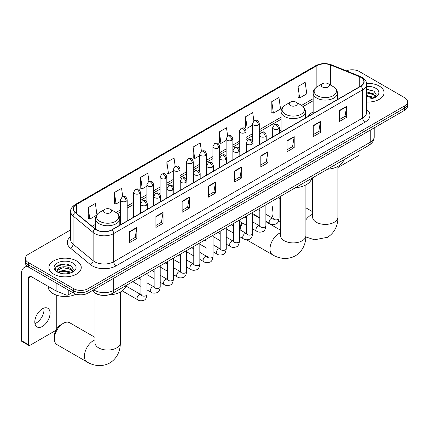 <?xml version="1.0" encoding="UTF-8"?>
<svg xmlns="http://www.w3.org/2000/svg" width="429" height="429" viewBox="0 0 429 429"><rect width="100%" height="100%" fill="white"/><g stroke="black" fill="none" stroke-linecap="round" stroke-linejoin="round"><path stroke-width="0.64" d="M281.108 130.416A17.868 10.317 0 0 0 279.429 131.446M313.154 111.915A17.868 10.317 0 0 0 308.242 116.388M101.346 295.275A10.114 5.84 180 0 1 94.943 292.889L92.235 290.653M70.662 229.88L28.362 254.3A10.114 5.84 0 0 0 25.402 258.43L25.402 262.838A10.114 5.84 0 0 0 28.362 266.967L73.665 293.12A10.114 5.84 0 0 0 87.966 293.12L404.59 110.317A10.114 5.84 0 0 0 407.55 106.188L407.55 103.99A10.114 5.84 0 0 1 404.59 108.119A10.114 5.84 0 0 0 407.55 103.99L407.55 101.786A10.114 5.84 0 0 0 404.59 97.656L359.288 71.504A10.114 5.84 0 0 0 346.353 70.839M25.402 258.43A10.114 5.84 0 0 0 28.362 262.559L73.665 288.712A10.114 5.84 0 0 0 87.966 288.712L87.966 290.916L404.59 108.119L87.966 290.916A10.114 5.84 0 0 1 73.665 290.916A10.114 5.84 0 0 0 87.966 290.916L87.966 293.12M28.362 262.559L28.362 264.763L73.665 290.916L28.362 264.763A10.114 5.84 0 0 1 25.402 260.634A10.114 5.84 0 0 0 28.362 264.763L28.362 266.967M379.316 86.095A16.184 9.341 0 0 0 366.511 83.392A16.184 9.341 0 0 1 379.316 86.095A16.184 9.341 0 0 1 384.057 92.702A16.184 9.341 0 0 0 379.316 86.095M76.523 260.907A16.184 9.341 0 0 0 58.886 258.88A16.184 9.341 0 0 0 48.895 267.514A16.184 9.341 0 0 0 53.636 274.12A16.184 9.341 0 0 0 71.273 276.147A16.184 9.341 0 0 0 81.263 267.514A16.184 9.341 0 0 0 76.523 260.907A16.184 9.341 0 0 0 58.886 258.88A16.184 9.341 0 0 0 48.895 267.514A16.184 9.341 0 0 0 53.636 274.12A16.184 9.341 0 0 0 71.273 276.147A16.184 9.341 0 0 0 81.263 267.514A16.184 9.341 0 0 0 76.523 260.907M360.719 77.284A10.789 6.231 180 0 1 363.878 81.687A10.789 6.231 180 0 1 360.719 86.095L111.808 229.799A10.789 6.231 180 0 1 95.345 228.968L75.311 212.452A10.789 6.231 180 0 1 73.359 208.88A10.789 6.231 180 0 1 76.523 204.472L316.854 65.717A10.789 6.231 180 0 1 330.673 65.02L359.277 76.587A10.789 6.231 180 0 1 360.719 77.284M360.907 77.172A11.057 6.387 0 0 0 359.432 76.459L330.823 64.892A11.057 6.387 0 0 0 316.661 65.61L76.33 204.365A11.057 6.387 0 0 0 75.091 212.543L95.12 229.054A11.057 6.387 0 0 0 112.001 229.906L360.907 86.202A11.057 6.387 0 0 0 360.907 77.172M129.692 231.563L129.692 242.573L136.846 238.444L136.846 227.429L129.692 231.563M129.692 240.621L135.199 237.441L136.813 227.799A2.697 1.555 -120 0 0 136.846 227.429M135.151 237.468L136.846 238.444M155.92 216.42L155.92 227.434L163.068 223.3L163.068 212.291L155.92 216.42M155.92 225.477L161.427 222.297L163.041 212.655A2.697 1.555 -120 0 0 163.068 212.291M161.379 222.324L163.068 223.3M182.143 201.276L182.143 212.291L189.296 208.162L189.296 197.147L182.143 201.276M182.143 210.339L187.65 207.153L189.269 197.517A2.697 1.555 -120 0 0 189.296 197.147M187.602 207.186L189.296 208.162M208.371 186.138L208.371 197.147L215.524 193.018L215.524 182.009L208.371 186.138M208.371 195.195L213.878 192.015L215.492 182.373A2.697 1.555 -120 0 0 215.524 182.009M213.83 192.042L215.524 193.018M339.5 110.43L339.5 121.439L346.653 117.31L346.653 106.301L339.5 110.43M339.5 119.487L345.007 116.307L346.621 106.665A2.697 1.555 -120 0 0 346.653 106.301M344.959 116.334L346.653 117.31M313.272 125.574L313.272 136.583L320.425 132.454L320.425 121.439L313.272 125.574M313.272 134.631L318.785 131.451L320.399 121.809A2.697 1.555 -120 0 0 320.425 121.439M318.736 131.478L320.425 132.454M287.049 140.712L287.049 151.727L294.197 147.597L294.197 136.583L287.049 140.712M287.049 149.769L292.557 146.589L294.171 136.948A2.697 1.555 -120 0 0 294.197 136.583M292.508 146.616L294.197 147.597M260.821 155.856L260.821 166.865L267.975 162.736L267.975 151.727L260.821 155.856M260.821 164.913L266.329 161.733L267.943 152.091A2.697 1.555 -120 0 0 267.975 151.727M266.28 161.76L267.975 162.736M234.593 170.994L234.593 182.009L241.747 177.879L241.747 166.865L234.593 170.994M234.593 180.051L240.106 176.871L241.72 167.23A2.697 1.555 -120 0 0 241.747 166.865M240.058 176.904L241.747 177.879M366.575 102.016A16.184 9.341 0 0 0 384.057 92.702A16.184 9.341 0 0 1 366.575 102.016M87.966 288.712L404.59 105.915A10.114 5.84 0 0 0 407.55 101.786M148.976 181.499L147.812 173.198L140.658 177.327L140.776 188.272M122.753 196.675L121.584 188.342L114.43 192.471L114.548 203.416M96.933 214.693L95.361 203.48L88.208 207.609L88.32 218.554M227.649 136.047L226.491 127.772L219.337 131.901L219.45 142.846M253.877 120.924L252.713 112.634L245.565 116.763L245.678 127.708M271.788 101.619L273.402 113.127L280.555 108.998L278.941 97.49L271.788 101.619L271.906 112.564M298.016 86.481L299.63 97.984L306.783 93.854L305.169 82.352L298.016 86.481L298.128 97.426M175.198 166.334L174.04 158.054L166.886 162.183L166.999 173.134M201.421 151.18L200.263 142.916L193.109 147.045L193.227 157.99M193.109 147.045L194.723 158.548L199.705 155.673M194.723 158.548L193.109 157.947M219.337 131.901L220.951 143.409L226.121 140.422M220.951 143.409L219.337 142.803M245.565 116.763L247.179 128.266L252.536 125.171M247.179 128.266L245.565 127.665M273.402 113.127L271.788 112.521M299.63 97.984L298.016 97.383M166.886 162.183L168.5 173.691L173.289 170.924M168.5 173.691L166.886 173.091M140.658 177.327L142.272 188.835L146.874 186.181M142.272 188.835L140.658 188.229M114.43 192.471L116.05 203.973L120.452 201.432M116.05 203.973L114.43 203.373M88.208 207.609L89.822 219.117L96.568 215.224M89.822 219.117L88.208 218.511M366.575 98.933L368.586 99.035M366.575 95.436L373.257 97.195L374.147 97.909M366.575 96.311L373.418 98.177M366.575 91.94L373.257 93.699L375.45 96.723M366.575 92.814L373.257 94.573L375.273 96.949M366.575 99.002A10.993 6.344 0 0 0 375.643 97.19A10.993 6.344 0 0 0 375.643 88.213A10.993 6.344 0 0 0 366.575 86.401M374.41 97.801L376.131 94.423L373.954 91.141L366.575 89.173M366.575 89.516L373.804 91.039M366.575 93.013L371.375 93.608M366.575 96.509L371.375 97.104M337.934 167.524L357.856 156.022A1.684 0.976 120 0 0 359.052 153.957L359.052 151.003M273.021 207.813A12.645 7.298 120 0 0 272.002 213.186L272.002 210.435A9.272 5.352 -60 0 1 273.021 205.791M280.604 197.898L279.091 198.772L280.604 197.898A12.645 7.298 120 0 0 279.091 198.997M272.002 213.186A12.645 7.298 120 0 0 273.021 217.385M322.431 87.001A4.049 2.338 0 0 0 328.153 87.001A4.049 2.338 0 0 0 328.153 83.698L333.172 86.599A11.149 6.44 0 0 1 333.172 95.705A11.149 6.44 0 0 1 317.406 95.705A11.149 6.44 0 0 1 317.406 86.599C314.661 88.229 313.24 90.396 313.154 93.098A12.141 7.009 0 0 0 316.704 98.053A12.141 7.009 0 0 0 329.933 99.571A12.141 7.009 0 0 0 337.43 93.098C337.339 90.396 335.918 88.229 333.172 86.599L328.153 83.698A4.049 2.338 0 0 0 322.431 83.698A4.049 2.338 0 0 0 322.431 87.001M327.52 169.208A18.544 10.709 0 0 0 343.699 159.867M239.961 229.805L239.961 228.936A9.272 5.352 -60 0 1 241.795 222.624M245.887 217.975A9.272 5.352 -60 0 1 246.514 217.578L246.514 217.578M246.605 217.873A12.645 7.298 120 0 0 246.257 218.189M242.492 223.026A12.645 7.298 120 0 0 240.084 229.88M290.385 105.502A4.049 2.338 0 0 0 296.107 105.502A4.049 2.338 0 0 0 296.107 102.199L301.131 105.1A11.149 6.44 0 0 1 301.131 114.205A11.149 6.44 0 0 1 285.36 114.205A11.149 6.44 0 0 1 285.36 105.1C282.614 106.73 281.199 108.896 281.108 111.599A12.141 7.009 0 0 0 284.663 116.554A12.141 7.009 0 0 0 297.892 118.072A12.141 7.009 0 0 0 305.384 111.599C305.292 108.896 303.877 106.73 301.131 105.1L296.107 102.199A4.049 2.338 0 0 0 290.385 102.199A4.049 2.338 0 0 0 290.385 105.502M295.474 187.709A18.544 10.709 0 0 0 311.658 178.367M259.813 218.227L255.223 215.572A12.645 7.298 120 0 0 252.676 214.988M54.376 338.835L54.376 336.079A9.272 5.352 -60 0 1 60.934 324.726L63.315 323.348A12.645 7.298 120 0 0 54.376 338.835A12.645 7.298 120 0 0 56.993 344.621L87.033 361.963A12.645 7.298 -60 0 1 85.098 351.834A12.645 7.298 -60 0 1 93.356 340.69A12.645 7.298 -60 0 1 95.018 339.913M104.799 212.65A4.049 2.338 0 0 0 110.521 212.65A4.049 2.338 0 0 0 110.521 209.347L115.546 212.242A11.149 6.44 0 0 1 115.546 221.348A11.149 6.44 0 0 1 99.775 221.348A11.149 6.44 0 0 1 99.775 212.242C97.029 213.878 95.613 216.044 95.522 218.742A12.141 7.009 0 0 0 99.078 223.697A12.141 7.009 0 0 0 112.307 225.22A12.141 7.009 0 0 0 119.798 218.742C119.712 216.044 118.291 213.878 115.546 212.242L110.521 209.347A4.049 2.338 0 0 0 104.799 209.347A4.049 2.338 0 0 0 104.799 212.65M108.725 294.916A18.544 10.709 0 0 0 126.072 285.516M95.018 337.376L69.637 322.721A12.645 7.298 120 0 0 63.315 323.348L60.934 324.726M43.871 308.108A10.789 6.231 -60 0 1 36.379 322.908A10.789 6.231 -60 0 1 34.937 323.584M42.428 326.405A10.789 6.231 120 0 0 49.48 316.897A10.789 6.231 120 0 0 47.828 308.247A10.789 6.231 120 0 0 42.428 308.783A10.789 6.231 120 0 0 35.382 318.291A10.789 6.231 120 0 0 37.033 326.936A10.789 6.231 120 0 0 42.428 326.405M68.238 289.988L68.238 294.873L72.469 292.428M28.866 267.256A13.487 7.786 -120 0 0 24.244 267.535A13.487 7.786 -120 0 0 21.45 273.707L21.45 340.61L28.604 344.739L28.604 277.836A3.373 1.947 60 0 1 29.301 276.297A3.373 1.947 60 0 1 30.985 276.464L55.915 290.857L55.915 282.872M28.604 344.739A1.684 0.976 120 0 0 28.952 345.511L21.799 341.382A1.684 0.976 -60 0 1 21.45 340.61M28.952 345.511A1.684 0.976 120 0 0 29.794 345.425L55.068 330.834A1.684 0.976 120 0 0 56.258 328.77L56.258 295.082M68.238 294.873A1.684 0.976 180 0 1 66.082 294.98L56.14 290.964A1.684 0.976 180 0 1 55.915 290.857M48.22 286.411L48.22 286.786A16.86 9.733 0 0 0 53.158 293.667A16.86 9.733 0 0 0 76.099 294.155M63.251 273.772L65.793 273.847M58.199 272.158L63.106 270.286L70.469 272.007L71.359 272.726M58.655 272.63L63.106 271.16L70.629 272.994M58.28 272.501L57.491 270.651A7.62 4.397 0 0 0 58.719 272.688M72.657 271.536L70.469 268.511C65.894 265.101 56.483 267.208 57.491 270.651L57.459 270.318M57.507 270.763L57.722 270.195L63.106 267.664L70.469 269.385L72.485 271.766M71.622 272.613L73.343 269.235L71.166 265.953C63.454 260.408 49.748 267.712 57.663 272.195L58.054 272.431M72.855 263.025A10.993 6.344 0 0 0 57.309 263.025A10.993 6.344 0 0 0 57.309 272.002A10.993 6.344 0 0 0 72.855 272.002A10.993 6.344 0 0 0 72.855 263.025M56.054 267.053L62.511 264.409L71.016 265.851M60.087 268.345L62.511 267.905L68.581 268.425M60.087 271.841L62.511 271.401L68.581 271.922M93.737 289.784A13.487 7.786 0 0 0 94.643 290.363A13.487 7.786 0 0 0 113.717 290.363L370.254 142.256A13.487 7.786 0 0 0 374.206 136.749C374.303 140.095 372.522 142.959 368.86 145.34L112.323 293.452A6.746 3.893 60 0 0 113.717 290.363L113.717 278.249M370.254 130.143L370.254 142.256A6.746 3.893 60 0 1 368.86 145.34M93.19 290.101A6.746 4.51 129.5 0 0 94.369 292.294L92.321 290.605M404.59 110.317L404.59 105.915M73.665 293.12L73.665 288.712M366.575 109.433A16.86 9.733 180 0 1 365.009 122.158L116.103 265.862A3.373 1.947 60 0 1 113.717 261.733L362.628 118.029A13.487 7.786 0 0 0 366.575 112.521L366.575 84.331A13.487 7.786 180 0 1 362.628 89.838A3.373 1.947 -120 0 0 360.907 86.202M116.103 265.862A16.86 9.733 180 0 1 92.262 265.862A16.86 9.733 180 0 1 90.369 264.564L70.34 248.048A16.86 9.733 180 0 1 70.662 236.626M94.643 261.733A13.487 7.786 0 0 0 113.717 261.733L113.717 233.542A13.487 7.786 180 0 1 93.131 232.502L73.102 215.985A13.487 7.786 180 0 1 70.662 211.518L70.662 239.714A13.487 7.786 0 0 0 73.102 244.176L93.131 260.693A13.487 7.786 0 0 0 94.643 261.733M366.575 84.331C367.026 82.223 365.476 79.874 361.926 77.279L360.156 76.421A3.373 1.577 112 0 0 359.432 76.459M360.156 76.421L331.547 64.854C325.965 62.881 320.661 63.165 315.642 65.717A3.373 1.947 60 0 1 316.661 65.61M76.33 204.365A3.373 1.947 -120 0 0 75.311 204.472C71.809 206.987 70.265 209.336 70.662 211.518M75.091 212.543A3.373 2.258 129.5 0 0 73.102 215.985L73.102 244.176A3.373 2.258 -50.5 0 1 70.34 248.048M331.547 64.854A3.373 1.577 112 0 0 330.823 64.892M95.12 229.054A3.373 2.258 129.5 0 0 93.131 232.502L93.131 260.693A3.373 2.258 -50.5 0 1 90.369 264.564M112.001 229.906A3.373 1.947 60 0 1 113.717 233.542L362.628 89.838L362.628 118.029A3.373 1.947 60 0 0 365.009 122.158M76.523 204.472L76.523 213.449M359.277 76.587L359.277 86.926M330.673 65.02L330.673 85.151M338.401 98.981L337.43 98.584M316.854 65.717L316.854 86.937M313.154 98.691L301.582 105.373M281.108 117.192L259.282 129.789M252.536 133.687L246.074 137.419M239.328 141.313L232.867 145.045M226.121 148.938L219.659 152.67M212.913 156.564L206.451 160.296M199.705 164.189L193.238 167.921M186.497 171.814L180.03 175.547M173.289 179.44L166.822 183.172M160.081 187.065L153.614 190.798M146.874 194.691L140.406 198.423M133.666 202.316L127.198 206.049M120.452 209.942L115.996 212.516M95.522 224.335L92.112 226.303M234.593 171.343L241.72 167.23M260.821 156.204L267.943 152.091M287.049 141.061L294.171 136.948M313.272 125.922L320.399 121.809M339.5 110.779L346.621 106.665M208.371 186.486L215.492 182.373M182.143 201.625L189.269 197.517M155.92 216.768L163.041 212.655M129.692 231.912L136.813 227.799M337.934 166.414L337.934 217.112A12.645 7.298 180 0 1 334.229 222.27A12.645 7.298 180 0 1 316.35 222.27A12.645 7.298 180 0 1 312.644 217.112L312.677 217.605M305.888 219.825A12.645 7.298 -60 0 1 310.982 215.047A12.645 7.298 -60 0 1 312.644 214.264M305.888 184.91L305.888 235.607A12.645 7.298 180 0 1 302.188 240.771A12.645 7.298 180 0 1 284.304 240.771A12.645 7.298 180 0 1 280.604 235.607L280.63 236.106M305.888 235.607C306.059 241.961 303.7 250.729 295.377 255.818C286.808 260.483 278.035 258.14 272.619 254.821A12.645 7.298 -60 0 1 270.683 244.686A12.645 7.298 -60 0 1 278.941 233.542A12.645 7.298 -60 0 1 280.604 232.765M120.308 292.058L120.308 342.755A12.645 7.298 180 0 1 116.602 347.919A12.645 7.298 180 0 1 98.724 347.919A12.645 7.298 180 0 1 95.018 342.755L95.045 343.248M278.442 129A3.373 1.947 0 0 0 279.429 127.622C278.062 123.295 276.732 124.158 274.372 124.7A3.373 1.947 60 0 1 276.056 124.871A3.373 1.947 -120 0 1 278.442 129A3.373 1.947 0 0 1 273.67 129A3.373 1.947 0 0 1 272.683 127.622L274.372 124.7M265.883 221.278L269.771 223.52A3.035 1.754 -60 0 1 269.305 221.091A3.035 1.754 -60 0 1 271.289 218.415A3.035 1.754 -60 0 1 271.423 218.345A3.035 1.754 -60 0 1 272.806 218.264L265.883 214.269M273.198 218.57L272.924 218.795L273.021 218.141A3.035 1.754 -0 0 0 273.911 219.38A3.035 1.754 -0 0 0 278.062 219.455A3.035 1.754 -0 0 0 279.091 218.141C278.673 221.664 277.584 223.632 275.815 224.045C273.284 224.817 271.267 224.64 269.771 223.52M265.235 136.626A3.373 1.947 0 0 0 266.221 135.248C264.854 130.92 263.524 131.783 261.164 132.325A3.373 1.947 60 0 1 262.848 132.497A3.373 1.947 -120 0 1 265.235 136.626A3.373 1.947 0 0 1 260.462 136.626A3.373 1.947 0 0 1 259.475 135.248L261.164 132.325M252.676 228.904L256.563 231.151A3.035 1.754 -60 0 1 256.097 228.716A3.035 1.754 -60 0 1 258.081 226.04A3.035 1.754 -60 0 1 258.215 225.97A3.035 1.754 -60 0 1 259.599 225.89L252.676 221.895M259.985 226.196L259.717 226.421L259.813 225.767A3.035 1.754 -0 0 0 260.703 227.005A3.035 1.754 -0 0 0 264.854 227.08A3.035 1.754 -0 0 0 265.883 225.767C265.465 229.29 264.377 231.258 262.607 231.671C260.071 232.443 258.06 232.266 256.563 231.151M252.021 144.251A3.373 1.947 0 0 0 253.013 142.873C251.641 138.551 250.311 139.409 247.951 139.956A3.373 1.947 60 0 1 249.64 140.122A3.373 1.947 -120 0 1 252.021 144.251A3.373 1.947 0 0 1 247.254 144.251A3.373 1.947 0 0 1 246.267 142.873L247.951 139.956M239.468 236.529L243.356 238.776A3.035 1.754 -60 0 1 242.889 236.341A3.035 1.754 -60 0 1 244.873 233.666A3.035 1.754 -60 0 1 245.007 233.596A3.035 1.754 -60 0 1 246.391 233.515L239.468 229.52M246.777 233.821L246.509 234.046L246.605 233.392A3.035 1.754 -0 0 0 247.495 234.631A3.035 1.754 -0 0 0 251.646 234.706A3.035 1.754 -0 0 0 252.676 233.392C252.257 236.915 251.169 238.883 249.399 239.296C246.863 240.068 244.846 239.891 243.356 238.776M238.814 151.877A3.373 1.947 0 0 0 239.806 150.499C238.433 146.176 237.103 147.034 234.743 147.581A3.373 1.947 60 0 1 236.433 147.748A3.373 1.947 -120 0 1 238.814 151.877A3.373 1.947 0 0 1 234.046 151.877A3.373 1.947 0 0 1 233.06 150.499L234.743 147.581M226.26 244.155L230.148 246.402A3.035 1.754 -60 0 1 229.681 243.967A3.035 1.754 -60 0 1 231.665 241.296A3.035 1.754 -60 0 1 231.799 241.221A3.035 1.754 -60 0 1 233.178 241.141L226.26 237.146M233.569 241.452L233.301 241.672L233.397 241.018A3.035 1.754 -0 0 0 234.288 242.256A3.035 1.754 -0 0 0 238.438 242.331A3.035 1.754 -0 0 0 239.468 241.018C239.05 244.541 237.961 246.509 236.191 246.922C233.655 247.694 231.639 247.522 230.148 246.402M225.606 159.502A3.373 1.947 0 0 0 226.592 158.124C225.225 153.802 223.895 154.66 221.536 155.207A3.373 1.947 60 0 1 223.225 155.373A3.373 1.947 -120 0 1 225.606 159.502A3.373 1.947 0 0 1 220.838 159.502A3.373 1.947 0 0 1 219.852 158.124L221.536 155.207M213.047 251.78L216.94 254.027A3.035 1.754 -60 0 1 216.473 251.592A3.035 1.754 -60 0 1 218.452 248.922A3.035 1.754 -60 0 1 218.592 248.847A3.035 1.754 -60 0 1 219.97 248.772L213.047 244.771M220.361 249.077L220.093 249.297L220.19 248.643A3.035 1.754 -0 0 0 221.08 249.882A3.035 1.754 -0 0 0 225.23 249.957A3.035 1.754 -0 0 0 226.26 248.643C225.842 252.166 224.748 254.134 222.983 254.547C220.447 255.319 218.431 255.148 216.94 254.027M212.398 167.128A3.373 1.947 0 0 0 213.385 165.75C212.017 161.427 210.687 162.285 208.328 162.832A3.373 1.947 60 0 1 210.017 162.999A3.373 1.947 -120 0 1 212.398 167.128A3.373 1.947 0 0 1 207.631 167.128A3.373 1.947 0 0 1 206.644 165.75L208.328 162.832M199.839 259.406L203.727 261.652A3.035 1.754 -60 0 1 203.266 259.218A3.035 1.754 -60 0 1 205.244 256.547A3.035 1.754 -60 0 1 205.378 256.472A3.035 1.754 -60 0 1 206.762 256.397L199.839 252.397M207.153 256.703L206.885 256.923L206.982 256.269A3.035 1.754 -0 0 0 207.867 257.507A3.035 1.754 -0 0 0 212.023 257.582A3.035 1.754 -0 0 0 213.047 256.269C212.634 259.792 211.54 261.76 209.776 262.173C207.239 262.945 205.223 262.773 203.727 261.652M199.19 174.753A3.373 1.947 0 0 0 200.177 173.375C198.809 169.053 197.479 169.911 195.12 170.458A3.373 1.947 60 0 1 196.804 170.624A3.373 1.947 -120 0 1 199.19 174.753A3.373 1.947 0 0 1 194.423 174.753A3.373 1.947 0 0 1 193.436 173.375L195.12 170.458M186.631 267.031L190.519 269.278A3.035 1.754 -60 0 1 190.058 266.843A3.035 1.754 -60 0 1 192.036 264.173A3.035 1.754 -60 0 1 192.171 264.098A3.035 1.754 -60 0 1 193.554 264.023L186.631 260.022M193.946 264.328L193.672 264.554L193.774 263.894A3.035 1.754 -0 0 0 194.659 265.133A3.035 1.754 -0 0 0 198.815 265.208A3.035 1.754 -0 0 0 199.839 263.894C199.426 267.417 198.332 269.391 196.568 269.798C194.031 270.57 192.015 270.399 190.519 269.278M185.982 182.379A3.373 1.947 0 0 0 186.969 181C185.601 176.678 184.272 177.536 181.912 178.083A3.373 1.947 60 0 1 183.596 178.249A3.373 1.947 -120 0 1 185.982 182.379A3.373 1.947 0 0 1 181.215 182.379A3.373 1.947 0 0 1 180.228 181L181.912 178.083M173.423 274.657L177.311 276.903A3.035 1.754 -60 0 1 176.845 274.469A3.035 1.754 -60 0 1 178.829 271.798A3.035 1.754 -60 0 1 178.963 271.723A3.035 1.754 -60 0 1 180.346 271.648L173.423 267.648M180.738 271.954L180.464 272.179L180.561 271.519A3.035 1.754 -0 0 0 181.451 272.758A3.035 1.754 -0 0 0 185.607 272.833A3.035 1.754 -0 0 0 186.631 271.519C186.218 275.048 185.124 277.016 183.36 277.429C180.823 278.196 178.807 278.024 177.311 276.903M172.774 190.004A3.373 1.947 0 0 0 173.761 188.626C172.394 184.304 171.064 185.162 168.704 185.709A3.373 1.947 60 0 1 170.388 185.875A3.373 1.947 -120 0 1 172.774 190.004A3.373 1.947 0 0 1 168.007 190.004A3.373 1.947 0 0 1 167.02 188.626L168.704 185.709M160.215 282.282L164.103 284.529A3.035 1.754 -60 0 1 163.637 282.094A3.035 1.754 -60 0 1 165.621 279.424A3.035 1.754 -60 0 1 165.755 279.349A3.035 1.754 -60 0 1 167.138 279.274L160.215 275.273M167.53 279.579L167.256 279.805L167.353 279.145A3.035 1.754 -0 0 0 168.243 280.384A3.035 1.754 -0 0 0 172.399 280.464A3.035 1.754 -0 0 0 173.423 279.145C173.01 282.673 171.916 284.641 170.152 285.054C167.616 285.821 165.599 285.65 164.103 284.529M159.567 197.63A3.373 1.947 0 0 0 160.553 196.251C159.186 191.929 157.856 192.793 155.496 193.334A3.373 1.947 60 0 1 157.18 193.5A3.373 1.947 -120 0 1 159.567 197.63A3.373 1.947 0 0 1 154.799 197.63A3.373 1.947 0 0 1 153.807 196.251L155.496 193.334M147.008 289.907L150.895 292.154A3.035 1.754 -60 0 1 150.429 289.725A3.035 1.754 -60 0 1 152.413 287.049A3.035 1.754 -60 0 1 152.547 286.974A3.035 1.754 -60 0 1 153.931 286.899L147.008 282.899M154.322 287.205L154.049 287.43L154.145 286.776A3.035 1.754 -0 0 0 155.035 288.015A3.035 1.754 -0 0 0 159.186 288.09A3.035 1.754 -0 0 0 160.215 286.776C159.797 290.299 158.709 292.267 156.944 292.68C154.408 293.447 152.392 293.275 150.895 292.154M146.359 205.255A3.373 1.947 0 0 0 147.345 203.877C145.978 199.555 144.648 200.418 142.289 200.96A3.373 1.947 60 0 1 143.972 201.126A3.373 1.947 -120 0 1 146.359 205.255A3.373 1.947 0 0 1 141.586 205.255A3.373 1.947 0 0 1 140.599 203.877L142.289 200.96M122.227 290.851L137.688 299.78A3.035 1.754 -60 0 1 137.221 297.351A3.035 1.754 -60 0 1 139.205 294.675A3.035 1.754 -60 0 1 139.339 294.6A3.035 1.754 -60 0 1 140.723 294.525L125.949 285.998M141.114 294.83L140.841 295.055L140.937 294.401A3.035 1.754 -0 0 0 141.827 295.64A3.035 1.754 -0 0 0 145.978 295.715A3.035 1.754 -0 0 0 147.008 294.401C146.589 297.924 145.501 299.892 143.731 300.305C141.2 301.072 139.184 300.901 137.688 299.78M258.296 124.995A3.373 1.947 0 0 0 259.282 123.616C257.915 119.289 256.585 120.152 254.225 120.694A3.373 1.947 60 0 1 255.909 120.865A3.373 1.947 -120 0 1 258.296 124.995A3.373 1.947 0 0 1 253.528 124.995A3.373 1.947 0 0 1 252.536 123.616L254.225 120.694M245.088 132.62A3.373 1.947 0 0 0 246.074 131.242C244.707 126.92 243.377 127.778 241.018 128.319A3.373 1.947 60 0 1 242.701 128.491A3.373 1.947 -120 0 1 245.088 132.62A3.373 1.947 0 0 1 240.315 132.62A3.373 1.947 0 0 1 239.328 131.242L241.018 128.319M231.88 140.245A3.373 1.947 0 0 0 232.867 138.867C231.499 134.545 230.169 135.403 227.81 135.95A3.373 1.947 60 0 1 229.494 136.116A3.373 1.947 -120 0 1 231.88 140.245A3.373 1.947 0 0 1 227.107 140.245A3.373 1.947 0 0 1 226.121 138.867L227.81 135.95M218.667 147.871A3.373 1.947 0 0 0 219.659 146.493C218.286 142.171 216.956 143.029 214.597 143.576A3.373 1.947 60 0 1 216.286 143.742A3.373 1.947 -120 0 1 218.667 147.871A3.373 1.947 0 0 1 213.899 147.871A3.373 1.947 0 0 1 212.913 146.493L214.597 143.576M205.459 155.496A3.373 1.947 0 0 0 206.451 154.118C205.078 149.796 203.748 150.654 201.389 151.201A3.373 1.947 60 0 1 203.078 151.367A3.373 1.947 -120 0 1 205.459 155.496A3.373 1.947 0 0 1 200.692 155.496A3.373 1.947 0 0 1 199.705 154.118L201.389 151.201M192.251 163.122A3.373 1.947 0 0 0 193.238 161.744C191.87 157.422 190.54 158.28 188.181 158.827A3.373 1.947 60 0 1 189.87 158.993A3.373 1.947 -120 0 1 192.251 163.122A3.373 1.947 0 0 1 187.484 163.122A3.373 1.947 0 0 1 186.497 161.744L188.181 158.827M179.043 170.747A3.373 1.947 0 0 0 180.03 169.369C178.662 165.047 177.333 165.905 174.973 166.452A3.373 1.947 60 0 1 176.662 166.618A3.373 1.947 -120 0 1 179.043 170.747A3.373 1.947 0 0 1 174.276 170.747A3.373 1.947 0 0 1 173.289 169.369L174.973 166.452M165.835 178.373A3.373 1.947 0 0 0 166.822 176.995C165.455 172.673 164.125 173.531 161.765 174.077A3.373 1.947 60 0 1 163.449 174.244A3.373 1.947 -120 0 1 165.835 178.373A3.373 1.947 0 0 1 161.068 178.373A3.373 1.947 0 0 1 160.081 176.995L161.765 174.077M152.627 185.998A3.373 1.947 0 0 0 153.614 184.62C152.247 180.298 150.917 181.161 148.557 181.703A3.373 1.947 60 0 1 150.241 181.869A3.373 1.947 -120 0 1 152.627 185.998A3.373 1.947 0 0 1 147.86 185.998A3.373 1.947 0 0 1 146.874 184.62L148.557 181.703M139.42 193.624A3.373 1.947 0 0 0 140.406 192.246C139.039 187.923 137.709 188.787 135.35 189.328A3.373 1.947 60 0 1 137.033 189.495A3.373 1.947 -120 0 1 139.42 193.624A3.373 1.947 0 0 1 134.652 193.624A3.373 1.947 0 0 1 133.666 192.246L135.35 189.328M126.212 201.249A3.373 1.947 0 0 0 127.198 199.876C125.831 195.549 124.501 196.412 122.142 196.954A3.373 1.947 60 0 1 123.825 197.12A3.373 1.947 -120 0 1 126.212 201.249A3.373 1.947 0 0 1 121.445 201.249A3.373 1.947 0 0 1 120.452 199.876L122.142 196.954M28.604 277.836L30.985 276.464M56.14 283.001L56.14 290.964M66.082 294.98L66.082 288.738M112.323 293.452C106.896 296.176 101.469 296.176 96.042 293.452L94.369 292.294M374.206 136.749L374.206 127.858M315.642 65.717L75.311 204.472M313.154 100.74L303.089 106.553M281.108 119.241L259.282 131.842M252.536 135.736L246.074 139.468M239.328 143.361L232.867 147.093M226.121 150.987L219.659 154.719M212.913 158.612L206.451 162.344M199.705 166.238L193.238 169.975M186.497 173.868L180.03 177.601M173.289 181.494L166.822 185.226M160.081 189.119L153.614 192.852M146.874 196.745L140.406 200.477M133.666 204.37L127.198 208.103M120.452 211.996L117.503 213.696M95.522 226.389L93.576 227.509M337.934 217.112C338.106 223.461 335.746 232.228 327.424 237.323L314.484 239.768L305.861 236.974M280.604 222.426L278.496 221.208M337.43 99.539L337.43 93.098M313.154 113.556L313.154 93.098M322.431 83.698L317.406 86.599M312.644 211.728L305.888 207.829M312.644 177.794L312.644 217.112M272.619 254.821L246.637 239.822M305.384 118.039L305.384 111.599M281.108 132.057L281.108 111.599M290.385 102.199L285.36 105.1M280.604 230.228L265.883 221.729M280.604 196.294L280.604 235.607M120.308 342.755C120.474 349.104 118.114 357.872 109.792 362.966C101.223 367.626 92.45 365.288 87.033 361.963M119.798 225.187L119.798 218.742M95.522 229.113L95.522 218.742M104.799 209.347L99.775 212.242M95.018 292.948L95.018 342.755M273.423 218.511L272.806 218.264M279.091 197.168L279.091 218.141M279.429 133.028L279.429 127.622M259.813 217.771L252.676 213.653M273.021 200.67L273.021 218.141M272.683 136.921L272.683 127.622M259.813 210.768L257.679 209.534M260.215 226.137L259.599 225.89M265.883 204.794L265.883 225.767M266.221 140.653L266.221 135.248M246.605 225.397L239.468 221.278M259.813 208.296L259.813 225.767M259.475 144.546L259.475 135.248M246.605 218.393L244.471 217.16M247.002 233.762L246.391 233.515M252.676 212.419L252.676 233.392M253.013 148.278L253.013 142.873M233.397 233.027L226.26 228.904M246.605 215.926L246.605 233.392M246.267 152.172L246.267 142.873M233.397 226.019L231.258 224.785M233.794 241.388L233.178 241.141M239.468 220.045L239.468 241.018M239.806 155.904L239.806 150.499M220.19 240.653L213.047 236.529M233.397 223.552L233.397 241.018M233.06 159.797L233.06 150.499M220.19 233.644L218.05 232.411M220.586 249.013L219.97 248.772M226.26 227.67L226.26 248.643M226.592 163.529L226.592 158.124M206.982 248.278L199.839 244.155M220.19 231.177L220.19 248.643M219.852 167.423L219.852 158.124M206.982 241.27L204.842 240.036M207.379 256.639L206.762 256.397M213.047 235.296L213.047 256.269M213.385 171.155L213.385 165.75M193.774 255.904L186.631 251.78M206.982 238.803L206.982 256.269M206.644 175.048L206.644 165.75M193.774 248.895L191.634 247.662M194.171 264.264L193.554 264.023M199.839 242.921L199.839 263.894M200.177 178.78L200.177 173.375M180.561 263.529L173.423 259.406M193.774 246.428L193.774 263.894M193.436 182.674L193.436 173.375M180.561 256.521L178.426 255.287M180.963 271.889L180.346 271.648M186.631 250.547L186.631 271.519M186.969 186.406L186.969 181M167.353 271.155L160.215 267.031M180.561 254.054L180.561 271.519M180.228 190.299L180.228 181M167.353 264.146L165.219 262.913M167.755 279.515L167.138 279.274M173.423 258.172L173.423 279.145M173.761 194.031L173.761 188.626M154.145 278.78L147.008 274.657M167.353 261.679L167.353 279.145M167.02 197.925L167.02 188.626M154.145 271.772L152.011 270.538M154.547 287.14L153.931 286.899M160.215 265.803L160.215 286.776M160.553 201.657L160.553 196.251M140.937 286.406L132.733 281.665M154.145 269.305L154.145 286.776M153.807 205.55L153.807 196.251M140.937 279.397L138.803 278.164M141.339 294.766L140.723 294.525M147.008 273.429L147.008 294.401M147.345 209.282L147.345 203.877M140.937 276.93L140.937 294.401M140.599 213.175L140.599 203.877M259.282 144.659L259.282 123.616M252.536 141.152L252.536 123.616M246.074 152.284L246.074 131.242M239.328 148.777L239.328 131.242M232.867 159.91L232.867 138.867M226.121 156.403L226.121 138.867M219.659 167.535L219.659 146.493M212.913 164.028L212.913 146.493M206.451 175.161L206.451 154.118M199.705 171.654L199.705 154.118M193.238 182.786L193.238 161.744M186.497 179.279L186.497 161.744M180.03 190.412L180.03 169.369M173.289 186.905L173.289 169.369M166.822 198.037L166.822 176.995M160.081 194.53L160.081 176.995M153.614 205.663L153.614 184.62M146.874 202.156L146.874 184.62M140.406 213.288L140.406 192.246M133.666 217.181L133.666 192.246M127.198 220.914L127.198 199.876M120.452 224.807L120.452 199.876M24.244 267.535L26.973 265.959"/></g></svg>
